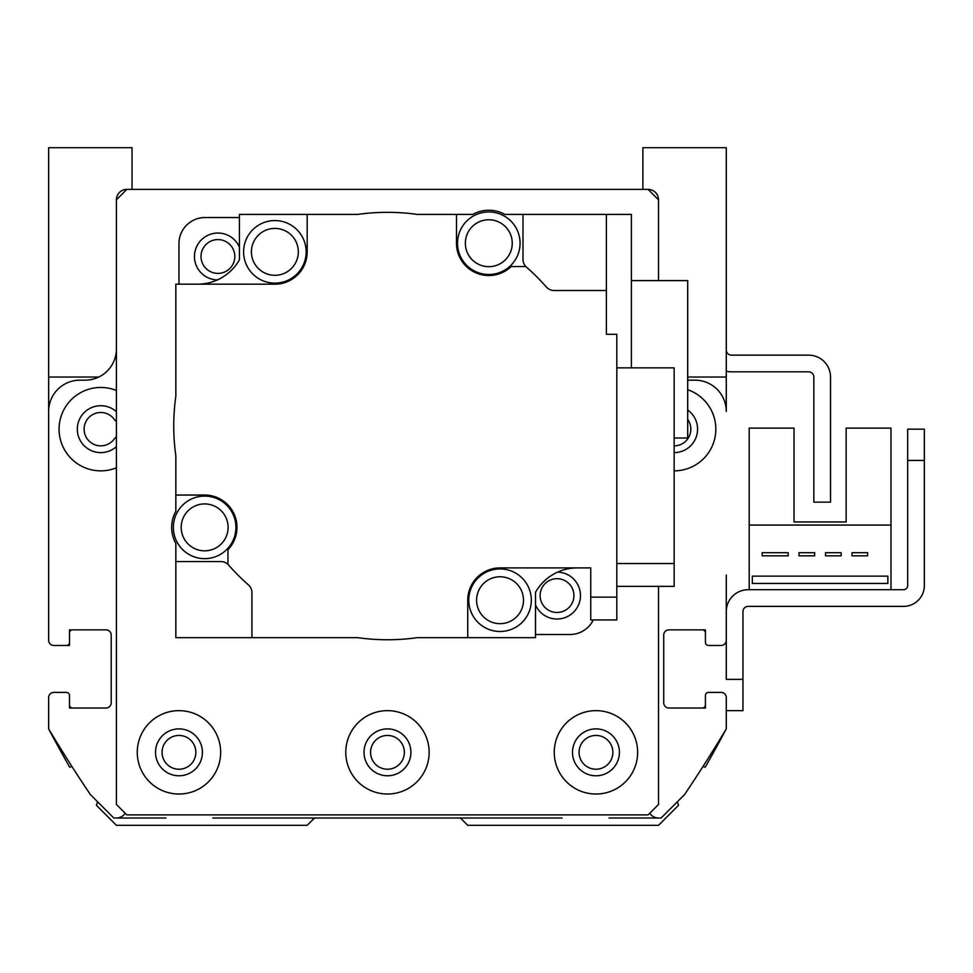 <?xml version="1.0" encoding="UTF-8"?>
<svg xmlns="http://www.w3.org/2000/svg" width="973" height="973" viewBox="0 0 973 973"><rect width="100%" height="100%" fill="white"/><g stroke="black" fill="none" stroke-linecap="round" stroke-linejoin="round"><path stroke-width="1.46" d="M677.293 801.849L678.546 805.279L658.514 825.311L467.733 825.311L461.348 818.925A3.126 3.126 0 0 0 459.147 818.013L315.787 818.013A3.126 3.126 0 0 0 313.574 818.925L307.188 825.311L116.407 825.311L96.388 805.279L97.641 801.849M608.989 818.013L661.117 818.013L684.578 794.564A1459.5 1459.5 0 0 0 726.272 728.886A1459.5 1459.5 0 0 1 705.194 767.247L703.017 766.456M702.299 708.028A3.126 3.126 0 0 0 705.425 704.902L705.425 695.525A3.126 3.126 0 0 1 708.551 692.399L721.066 692.399A5.218 5.218 0 0 1 726.272 697.605L726.272 728.886L726.272 710.643L742.958 710.643L726.272 710.643M705.425 632.973L705.425 642.35L705.425 632.973A3.126 3.126 0 0 0 702.299 629.847M726.272 575.116L726.272 640.27A5.218 5.218 0 0 1 721.066 645.476L708.551 645.476A3.126 3.126 0 0 1 705.425 642.35L705.425 629.847L668.938 629.847A5.218 5.218 0 0 0 663.72 635.053A5.218 5.218 0 0 1 668.938 629.847M674.155 445.841A16.675 16.675 0 0 0 687.704 419.436M116.407 421.224A3.126 3.126 0 0 1 114.68 419.947A16.675 16.675 0 0 0 89.796 416.614A16.675 16.675 0 0 0 89.796 441.718A16.675 16.675 0 0 0 114.68 438.385A3.126 3.126 0 0 1 116.407 437.108M48.808 377.038A31.27 31.27 0 0 0 48.65 380.163L48.65 575.116M66.371 645.476L53.868 645.476L69.497 645.476L69.497 632.973L69.497 642.35A3.126 3.126 0 0 1 66.371 645.476L53.868 645.476A5.218 5.218 0 0 1 48.65 640.27L48.65 411.445A31.27 31.27 0 0 1 79.92 380.163L85.138 380.163A31.27 31.27 0 0 0 116.407 348.893M72.622 629.847A3.126 3.126 0 0 0 69.497 632.973M69.497 704.902L69.497 695.525L69.497 704.902A3.126 3.126 0 0 0 72.622 708.028M71.905 766.456L69.728 767.247A1459.5 1459.5 0 0 1 48.65 728.886L48.65 697.605A5.218 5.218 0 0 1 53.868 692.399L66.371 692.399A3.126 3.126 0 0 1 69.497 695.525L69.497 708.028L105.984 708.028A5.218 5.218 0 0 0 111.202 702.822A5.218 5.218 0 0 1 105.984 708.028M726.272 349.927A5.218 5.218 0 0 0 731.489 355.145L808.636 355.145A21.893 21.893 0 0 1 830.528 377.038L830.528 502.141L813.842 502.141L813.842 377.038A5.218 5.218 0 0 0 808.636 371.82L731.489 371.82A21.893 21.893 0 0 1 726.272 371.2M726.272 645.476L726.272 611.603A21.893 21.893 0 0 1 748.164 589.711L903.503 589.711A4.172 4.172 0 0 0 907.675 585.539L907.675 460.436L924.35 460.436L924.35 585.539A20.847 20.847 0 0 1 903.503 606.386L748.164 606.386A5.218 5.218 0 0 0 742.958 611.603L742.958 679.361L726.272 679.361L726.272 645.476M890.988 589.711L890.988 428.12L846.157 428.12L846.157 521.942L794.041 521.942L794.041 428.12L749.21 428.12L749.21 589.711M69.497 642.35L69.497 629.847L105.984 629.847A5.218 5.218 0 0 1 111.202 635.053L111.202 702.822M48.65 697.605L48.65 728.886A1459.5 1459.5 0 0 0 90.355 794.564L113.805 818.013L165.933 818.013M212.844 818.013L315.787 818.013M459.147 818.013L562.078 818.013M705.425 695.525L705.425 708.028L668.938 708.028A5.218 5.218 0 0 1 663.72 702.822L663.72 635.053M687.704 380.09A31.27 31.27 0 0 0 689.784 380.163L695.002 380.163A31.27 31.27 0 0 1 726.272 411.445L726.272 380.163A31.27 31.27 0 0 0 726.113 377.038M116.407 199.818A10.423 10.423 0 0 1 126.843 189.382L116.407 199.818L116.407 804.464L126.843 814.888L648.091 814.888L658.514 804.464L658.514 586.354M105.984 629.847A5.218 5.218 0 0 1 111.202 635.053M113.805 818.013L116.407 818.013A10.423 10.423 0 0 0 125.176 813.233M661.117 818.013L658.514 818.013A10.423 10.423 0 0 1 649.745 813.233M668.938 708.028A5.218 5.218 0 0 1 663.72 702.822M658.514 199.818L648.091 189.382A10.423 10.423 0 0 1 658.514 199.818L658.514 280.601M687.704 389.723A41.705 41.705 0 0 1 674.155 470.859M116.407 467.818A41.705 41.705 0 0 1 59.073 429.166A41.705 41.705 0 0 1 116.407 390.501M116.407 411.676A23.461 23.461 0 0 0 77.317 429.166A23.461 23.461 0 0 0 116.407 446.643M674.155 452.615A23.461 23.461 0 0 0 687.704 410.022M239.431 217.538L205.023 217.538A26.064 26.064 0 0 0 178.959 243.603L178.959 284.177M239.431 247.142A23.461 23.461 0 0 0 194.624 259.305A23.461 23.461 0 0 0 217.344 279.932M535.503 634.53L569.898 634.53A26.064 26.064 0 0 0 593.299 619.935M535.503 604.938A23.461 23.461 0 0 0 580.467 595.865A23.461 23.461 0 0 0 557.578 572.136M228.643 565.118A10.423 10.423 0 0 0 220.81 561.555L175.833 561.555L175.833 543.421A32.985 32.985 0 0 1 175.833 511.324L175.833 495.05L204.646 495.05A32.316 32.316 0 0 1 227.962 549.757L227.962 564.328A211.105 211.105 0 0 0 248.383 584.846A10.423 10.423 0 0 1 251.934 592.691L251.934 637.668L357.687 637.668A213.707 213.707 0 0 0 417.247 637.668L467.733 637.668L467.733 600.219A32.316 32.316 0 0 1 500.049 567.904L590.745 567.904L590.745 597.13L616.809 597.13L616.809 334.298L606.386 334.298L606.386 290.513L554.124 290.513A10.423 10.423 0 0 1 546.279 286.95A211.105 211.105 0 0 0 525.761 266.529L511.178 266.529A32.316 32.316 0 0 1 456.483 243.226L456.483 214.413L417.247 214.413A213.707 213.707 0 0 0 357.687 214.413L307.188 214.413L307.188 251.849A32.316 32.316 0 0 1 274.873 284.177L175.833 284.177L175.833 396.254A213.707 213.707 0 0 0 175.833 455.814L175.833 495.05M175.833 561.555L175.833 637.668L251.934 637.668M535.503 592.326L535.503 637.668L467.733 637.668M239.443 259.718L239.431 214.413L239.431 259.755A47.957 47.957 0 0 1 197.641 284.177M239.443 214.413L307.188 214.413M274.873 283.131A31.27 31.27 0 0 1 247.787 236.22A31.27 31.27 0 0 1 301.958 236.22A31.27 31.27 0 0 1 274.873 283.131M274.873 275.31A23.461 23.461 0 0 1 254.561 240.124A23.461 23.461 0 0 1 295.184 240.124A23.461 23.461 0 0 1 274.873 275.31M606.386 290.513L606.386 214.413L522.988 214.413L522.988 259.377A10.423 10.423 0 0 0 526.539 267.222M577.281 567.904A47.957 47.957 0 0 0 535.478 592.362L535.478 637.668M500.049 631.489A31.27 31.27 0 0 1 472.963 584.578A31.27 31.27 0 0 1 527.135 584.578A31.27 31.27 0 0 1 500.049 631.489M500.049 623.669A23.461 23.461 0 0 1 479.738 588.483A23.461 23.461 0 0 1 520.36 588.483A23.461 23.461 0 0 1 500.049 623.669M590.745 597.13L590.745 619.935L616.809 619.935L616.809 597.13M616.809 563.525L674.155 563.525L674.155 586.354L616.809 586.354M674.155 563.525L674.155 367.879L616.809 367.879M456.483 214.413L472.744 214.413A32.985 32.985 0 0 1 504.853 214.413L522.988 214.413M488.799 274.495A31.27 31.27 0 0 1 461.713 227.585A31.27 31.27 0 0 1 515.885 227.585A31.27 31.27 0 0 1 488.799 274.495M488.799 266.675A23.461 23.461 0 0 1 468.487 231.489A23.461 23.461 0 0 1 509.11 231.489A23.461 23.461 0 0 1 488.799 266.675M631.404 367.879L631.404 214.413L606.386 214.413M674.155 438.02L687.704 438.02L687.704 280.601L631.404 280.601M204.646 558.648A31.27 31.27 0 0 1 177.56 511.737A31.27 31.27 0 0 1 231.732 511.737A31.27 31.27 0 0 1 204.646 558.648M204.646 550.827A23.461 23.461 0 0 1 184.335 515.641A23.461 23.461 0 0 1 224.958 515.641A23.461 23.461 0 0 1 204.646 550.827M132.048 189.382L132.048 147.689L48.65 147.689L48.65 377.038L98.772 377.038M687.704 377.038L726.272 377.038L726.272 147.689L642.873 147.689L642.873 189.382M742.958 710.643L742.958 679.361M924.35 460.436L924.35 585.539L924.35 429.166L907.675 429.166L907.675 460.436M907.675 429.166L924.35 429.166M903.503 589.711A4.172 4.172 0 0 0 907.675 585.539A4.172 4.172 0 0 1 903.503 589.711M748.164 606.386A5.218 5.218 0 0 0 742.958 611.603A5.218 5.218 0 0 1 748.164 606.386M890.988 525.067L749.21 525.067M752.336 576.15L752.336 583.447L887.863 583.447L887.863 576.15L752.336 576.15M851.995 552.7L851.995 555.826L867.636 555.826L867.636 552.7L851.995 552.7M825.518 552.7L825.518 555.826L841.159 555.826L841.159 552.7L825.518 552.7M814.681 552.7L799.04 552.7L799.04 555.826L814.681 555.826L814.681 552.7M762.139 552.7L762.139 555.826L788.203 555.826L788.203 552.7L762.139 552.7M846.157 521.942L794.041 521.942L846.157 521.942M370.567 752.336A16.894 16.894 0 0 1 395.914 737.704A16.894 16.894 0 0 1 395.914 766.967A16.894 16.894 0 0 1 370.567 752.336M162.065 752.336A16.894 16.894 0 0 1 187.412 737.704A16.894 16.894 0 0 1 187.412 766.967A16.894 16.894 0 0 1 162.065 752.336M579.069 752.336A16.894 16.894 0 0 1 604.415 737.704A16.894 16.894 0 0 1 604.415 766.967A16.894 16.894 0 0 1 579.069 752.336M572.501 752.336A23.461 23.461 0 0 0 607.687 772.647A23.461 23.461 0 0 0 607.687 732.024A23.461 23.461 0 0 0 572.501 752.336M554.257 752.336A41.705 41.705 0 0 1 616.809 716.225A41.705 41.705 0 0 1 616.809 788.446A41.705 41.705 0 0 1 554.257 752.336M155.51 752.336A23.461 23.461 0 0 0 190.696 772.647A23.461 23.461 0 0 0 190.696 732.024A23.461 23.461 0 0 0 155.51 752.336M137.266 752.336A41.705 41.705 0 0 1 199.818 716.225A41.705 41.705 0 0 1 199.818 788.446A41.705 41.705 0 0 1 137.266 752.336M364.011 752.336A23.461 23.461 0 0 0 399.185 772.647A23.461 23.461 0 0 0 399.185 732.024A23.461 23.461 0 0 0 364.011 752.336M345.768 752.336A41.705 41.705 0 0 1 408.307 716.225A41.705 41.705 0 0 1 408.307 788.446A41.705 41.705 0 0 1 345.768 752.336M540.112 595.585A16.894 16.894 0 0 1 565.459 580.942A16.894 16.894 0 0 1 565.459 610.217A16.894 16.894 0 0 1 540.112 595.585M201.022 256.483A16.894 16.894 0 0 1 226.368 241.851A16.894 16.894 0 0 1 226.368 271.126A16.894 16.894 0 0 1 201.022 256.483M648.091 189.382L126.843 189.382"/></g></svg>
